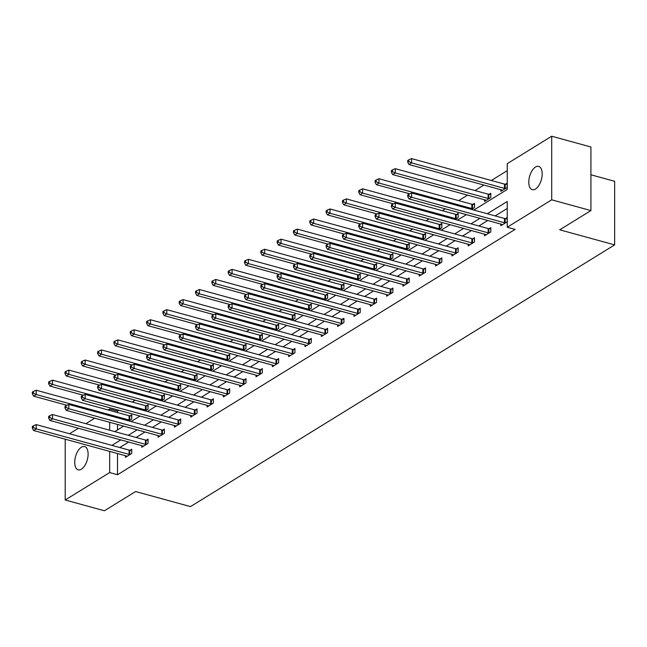 <?xml version="1.0" encoding="UTF-8"?>
<svg xmlns="http://www.w3.org/2000/svg" width="647" height="647" viewBox="0 0 647 647"><rect width="100%" height="100%" fill="white"/><g stroke="black" fill="none" stroke-linecap="round" stroke-linejoin="round"><path stroke-width="0.97" d="M535.481 189.029A12.067 6.106 105.3 0 1 532.295 189.668A12.067 6.106 105.3 0 1 528.995 179.324A12.067 6.106 105.3 0 1 535.481 167.031A12.067 6.106 105.3 0 1 538.676 166.392A12.067 6.106 105.3 0 1 541.976 176.728A12.067 6.106 105.3 0 1 535.481 189.029M81.417 469.204A12.067 6.106 105.3 0 1 78.222 469.843A12.067 6.106 105.3 0 1 74.931 459.507A12.067 6.106 105.3 0 1 81.417 447.206A12.067 6.106 105.3 0 1 84.611 446.567A12.067 6.106 105.3 0 1 87.903 456.911A12.067 6.106 105.3 0 1 81.417 469.204M590.921 174.787L614.65 181.297L614.65 244.889L190.501 506.601L135.595 491.534L104.418 510.774L65.201 500.01L65.201 439.184M69.528 433.749L78.416 428.265M85.857 423.68L94.737 418.197M108.089 409.955L109.666 408.985L109.666 410.392M118.902 410.279L117.511 411.136L109.666 408.985M507.24 170.662L491.324 180.481M483.883 185.066L475.003 190.55M467.563 195.135L458.683 200.619M445.33 208.86L442.354 210.687M429.01 218.929L426.033 220.764M412.689 228.998L409.713 230.833M396.368 239.067L393.392 240.902M380.048 249.144L377.072 250.971M363.727 259.212L360.751 261.048M347.407 269.281L344.43 271.117M331.078 279.35L328.11 281.186M314.757 289.427L311.789 291.255M298.437 299.496L295.469 301.332M282.116 309.565L279.148 311.401M265.796 319.634L262.819 321.47M249.475 329.711L246.499 331.539M233.155 339.78L230.178 341.616M216.834 349.849L213.858 351.685M200.513 359.918L197.537 361.754M184.193 369.995L181.217 371.823M167.872 380.064L164.896 381.9M151.544 390.133L148.575 391.969M135.223 400.202L132.255 402.038M473.839 210.049L507.24 189.442L507.24 163.667L551.705 136.226L551.705 199.818L507.24 227.251L507.24 201.476L487.337 213.753M551.705 199.818L590.921 210.582L590.921 146.99L551.705 136.226M117.511 411.136L117.511 412.543M117.511 424.44L117.511 429.923M128.818 420.914L131.737 419.11L131.737 414.816L130.047 415.859M145.138 410.845L148.058 409.041L148.058 404.747L146.368 405.79M161.459 400.776L164.378 398.973L164.378 394.67L162.688 395.721M177.779 390.707L180.699 388.896L180.699 384.601L179.009 385.644M194.1 380.63L197.02 378.827L197.02 374.532L195.329 375.575M210.421 370.561L213.348 368.758L213.348 364.463L211.65 365.506M226.741 360.492L229.669 358.689L229.669 354.386L227.97 355.438M243.062 350.423L245.989 348.612L245.989 344.317L244.291 345.361M259.382 340.346L262.31 338.543L262.31 334.248L260.612 335.292M275.703 330.277L278.631 328.474L278.631 324.179L276.94 325.223M292.023 320.208L294.951 318.405L294.951 314.11L293.261 315.154M308.352 310.139L311.272 308.336L311.272 304.033L309.581 305.077M324.673 300.062L327.592 298.259L327.592 293.964L325.902 295.008M340.993 289.993L343.913 288.19L343.913 283.896L342.223 284.939M357.314 279.925L360.233 278.121L360.233 273.827L358.543 274.87M373.634 269.856L376.562 268.052L376.562 263.75L374.864 264.801M389.955 259.779L392.883 257.975L392.883 253.681L391.184 254.724M406.276 249.71L409.203 247.906L409.203 243.612L407.505 244.655M422.596 239.641L425.524 237.837L425.524 233.543L423.825 234.586M438.917 229.572L441.844 227.768L441.844 223.466L440.154 224.517M455.237 219.495L458.165 217.691L458.165 213.397L456.475 214.44M471.566 209.426L474.486 207.622L474.486 203.328L472.795 204.371M484.53 199.794L484.53 201.427L490.806 197.553L490.806 193.259L489.116 194.302M500.851 189.725L500.851 191.358L507.127 187.484L507.127 183.182L505.436 184.233M117.511 453.539L117.511 474.72L515.077 229.41L507.24 227.251M507.24 208.463L495.173 215.912M487.741 220.498L478.853 225.981M471.42 230.567L462.532 236.05M455.1 240.635L446.212 246.119M438.779 250.712L429.891 256.196M422.459 260.781L413.57 266.265M406.138 270.85L397.25 276.334M389.817 280.919L380.929 286.403M373.489 290.996L364.609 296.48M357.168 301.065L348.288 306.549M340.848 311.134L331.968 316.618M324.527 321.203L315.639 326.686M308.207 331.28L299.318 336.755M291.886 341.349L282.998 346.832M275.565 351.418L266.677 356.901M259.245 361.487L250.357 366.97M242.924 371.556L234.036 377.039M226.604 381.633L217.715 387.116M210.283 391.702L201.395 397.185M193.954 401.771L185.074 407.254M177.634 411.84L168.754 417.323M161.313 421.917L152.425 427.4M144.993 431.986L136.105 437.469M128.672 442.055L119.784 447.538M125.461 455.723L125.461 457.356L131.737 453.482L131.737 449.188L130.047 450.231M141.782 445.654L141.782 447.287L148.058 443.413L148.058 439.119L146.368 440.162M158.103 435.585L158.103 437.218L164.378 433.344L164.378 429.042L162.688 430.093M174.423 425.516L174.423 427.141L180.699 423.267L180.699 418.973L179.009 420.016M190.744 415.439L190.744 417.072L197.02 413.198L197.02 408.904L195.329 409.947M207.064 405.37L207.064 407.003L213.348 403.13L213.348 398.835L211.65 399.878M223.385 395.301L223.385 396.935L229.669 393.061L229.669 388.758L227.97 389.809M239.713 385.232L239.713 386.857L245.989 382.984L245.989 378.689L244.291 379.732M256.034 375.155L256.034 376.789L262.31 372.915L262.31 368.62L260.612 369.663M272.355 365.086L272.355 366.72L278.631 362.846L278.631 358.551L276.94 359.595M288.675 355.017L288.675 356.651L294.951 352.777L294.951 348.474L293.261 349.526M304.996 344.948L304.996 346.574L311.272 342.7L311.272 338.405L309.581 339.449M321.316 334.871L321.316 336.505L327.592 332.631L327.592 328.336L325.902 329.38M337.637 324.802L337.637 326.436L343.913 322.562L343.913 318.267L342.223 319.311M353.958 314.733L353.958 316.367L360.233 312.493L360.233 308.198L358.543 309.242M370.278 304.664L370.278 306.29L376.562 302.424L376.562 298.121L374.864 299.165M386.599 294.587L386.599 296.221L392.883 292.347L392.883 288.052L391.184 289.096M402.927 284.518L402.927 286.152L409.203 282.278L409.203 277.984L407.505 279.027M419.248 274.449L419.248 276.083L425.524 272.209L425.524 267.915L423.825 268.958M435.568 264.38L435.568 266.006L441.844 262.14L441.844 257.838L440.154 258.889M451.889 254.303L451.889 255.937L458.165 252.063L458.165 247.769L456.475 248.812M468.21 244.234L468.21 245.868L474.486 241.994L474.486 237.7L472.795 238.743M484.53 234.165L484.53 235.799L490.806 231.925L490.806 227.631L489.116 228.674M500.851 224.097L500.851 225.73L507.127 221.856L507.127 217.554L505.436 218.605M590.921 210.582L559.744 229.814L614.65 244.889M117.511 474.72L109.666 472.569L65.201 500.01M109.666 451.388L109.666 472.569M479.896 218.346L471.016 223.83M463.576 228.415L454.687 233.899M447.255 238.484L438.367 243.968M430.934 248.553L422.046 254.036M414.614 258.63L405.726 264.113M398.293 268.699L389.405 274.182M381.973 278.768L373.084 284.251M365.652 288.837L356.764 294.32M349.331 298.914L340.443 304.397M333.003 308.983L324.123 314.466M316.682 319.052L307.802 324.535M300.362 329.121L291.473 334.604M284.041 339.198L275.153 344.681M267.721 349.267L258.832 354.75M251.4 359.336L242.512 364.819M235.079 369.405L226.191 374.888M218.759 379.482L209.871 384.965M202.438 389.551L193.55 395.034M186.118 399.62L177.229 405.103M169.789 409.688L160.909 415.172M153.468 419.766L144.588 425.249M137.148 429.834L128.268 435.318M120.827 439.903L111.939 445.387M114.77 431.614L123.658 426.13M131.09 421.545L139.978 416.061M147.411 411.468L156.299 405.984M163.731 401.399L172.62 395.915M180.052 391.33L188.94 385.847M196.373 381.261L205.261 375.778M212.701 371.184L221.581 365.701M229.022 361.115L237.902 355.632M245.342 351.046L254.231 345.563M261.663 340.977L270.551 335.494M277.984 330.9L286.872 325.417M294.304 320.831L303.192 315.348M310.625 310.762L319.513 305.279M326.945 300.693L335.833 295.21M343.266 290.616L352.154 285.133M359.586 280.547L368.475 275.064M375.907 270.478L384.795 264.995M392.236 260.409L401.116 254.926M408.556 250.332L417.436 244.849M424.877 240.263L433.765 234.78M441.197 230.195L450.086 224.711M457.518 220.126L466.406 214.642M109.666 422.289L109.666 430.215M129.093 454.388L129.093 450.094L36.224 424.602L36.224 428.904L129.093 454.388A1.884 0.776 180 0 0 129.756 454.501L130.047 454.526M33.393 427.538L33.393 425.815L32.35 426.462L32.35 428.185L33.393 427.538L36.224 428.904L33.604 430.514L126.472 456.006A1.884 0.776 180 0 1 126.99 456.208L127.152 456.313M129.093 450.094A1.884 0.776 180 0 0 129.756 450.207L131.737 450.377M36.224 424.602L33.393 425.815M32.35 428.185L33.604 430.514M131.737 416.005L129.756 415.835A1.884 0.776 -0 0 1 129.093 415.722L36.224 390.23L36.224 394.533L33.604 396.142L66.932 405.289M130.047 420.154L129.756 420.129A1.884 0.776 -0 0 1 129.093 420.016L36.224 394.533L33.393 393.166L33.393 391.443L32.35 392.09L32.35 393.813L33.393 393.166M33.604 396.142L32.35 393.813M33.393 391.443L36.224 390.23M145.413 444.319L145.413 440.025L52.544 414.533L52.544 418.827L145.413 444.319A1.884 0.776 180 0 0 146.076 444.432L146.368 444.457M49.714 417.469L49.714 415.746L48.671 416.393L48.671 418.116L49.714 417.469L52.544 418.827L49.924 420.445L142.801 445.937A1.884 0.776 180 0 1 143.31 446.139L143.472 446.244M145.413 440.025A1.884 0.776 180 0 0 146.076 440.138L148.058 440.308M52.544 414.533L49.714 415.746M48.671 418.116L49.924 420.445M161.734 434.25L161.734 429.948L68.865 404.464L68.865 408.758L161.734 434.25A1.884 0.776 180 0 0 162.397 434.363L162.688 434.388M66.043 407.392L66.043 405.677L64.991 406.324L64.991 408.039L66.043 407.392L68.865 408.758L66.245 410.376L159.122 435.86A1.884 0.776 180 0 1 159.631 436.07L159.801 436.167M161.734 429.948A1.884 0.776 180 0 0 162.397 430.069L164.378 430.239M68.865 404.464L66.043 405.677M64.991 408.039L66.245 410.376M148.058 405.936L146.076 405.766A1.884 0.776 -0 0 1 145.413 405.653L52.544 380.161L52.544 384.455L49.924 386.073L83.261 395.22M146.368 410.085L146.076 410.061A1.884 0.776 -0 0 1 145.413 409.947L52.544 384.455L49.714 383.097L49.714 381.374L48.671 382.021L48.671 383.744L49.714 383.097M49.924 386.073L48.671 383.744M49.714 381.374L52.544 380.161M164.378 395.867L162.397 395.697A1.884 0.776 -0 0 1 161.734 395.576L68.865 370.092L68.865 374.387L66.245 376.004L99.581 385.151M162.688 400.016L162.397 399.992A1.884 0.776 -0 0 1 161.734 399.878L68.865 374.387L66.043 373.02L66.043 371.305L64.991 371.952L64.991 373.667L66.043 373.02M66.245 376.004L64.991 373.667M66.043 371.305L68.865 370.092M178.054 424.173L178.054 419.879L85.186 394.395L85.186 398.689L178.054 424.173A1.884 0.776 180 0 0 178.718 424.295L179.009 424.319M82.363 397.323L82.363 395.608L81.312 396.255L81.312 397.97L82.363 397.323L85.186 398.689L82.565 400.299L175.442 425.791A1.884 0.776 180 0 1 175.952 426.001L176.121 426.098M178.054 419.879A1.884 0.776 180 0 0 178.718 419.992L180.699 420.162M85.186 394.395L82.363 395.608M81.312 397.97L82.565 400.299M194.375 414.104L194.375 409.81L101.506 384.318L101.506 388.621L194.375 414.104A1.884 0.776 180 0 0 195.038 414.217L195.329 414.242M98.684 387.254L98.684 385.531L97.632 386.178L97.632 387.901L98.684 387.254L101.506 388.621L98.894 390.23L191.763 415.722A1.884 0.776 180 0 1 192.272 415.924L192.442 416.029M194.375 409.81A1.884 0.776 180 0 0 195.038 409.923L197.02 410.093M101.506 384.318L98.684 385.531M97.632 387.901L98.894 390.23M210.696 404.035L210.696 399.741L117.827 374.249L117.827 378.544L210.696 404.035A1.884 0.776 180 0 0 211.359 404.149L211.65 404.173M115.004 377.185L115.004 375.462L113.953 376.109L113.953 377.832L115.004 377.185L117.827 378.544L115.215 380.161L208.083 405.653A1.884 0.776 180 0 1 208.593 405.855L208.763 405.96M210.696 399.741A1.884 0.776 180 0 0 211.359 399.854L213.348 400.024M117.827 374.249L115.004 375.462M113.953 377.832L115.215 380.161M180.699 385.79L178.718 385.62A1.884 0.776 -0 0 1 178.054 385.507L85.186 360.023L85.186 364.318L82.565 365.927L115.902 375.082M179.009 389.947L178.718 389.923A1.884 0.776 -0 0 1 178.054 389.801L85.186 364.318L82.363 362.951L82.363 361.236L81.312 361.883L81.312 363.598L82.363 362.951M82.565 365.927L81.312 363.598M82.363 361.236L85.186 360.023M197.02 375.721L195.038 375.551A1.884 0.776 -0 0 1 194.375 375.438L101.506 349.946L101.506 354.249L98.894 355.858L132.223 365.005M195.329 379.87L195.038 379.846A1.884 0.776 -0 0 1 194.375 379.732L101.506 354.249L98.684 352.882L98.684 351.159L97.632 351.806L97.632 353.529L98.684 352.882M98.894 355.858L97.632 353.529M98.684 351.159L101.506 349.946M213.348 365.652L211.359 365.482A1.884 0.776 -0 0 1 210.696 365.369L117.827 339.877L117.827 344.172L115.215 345.789L148.543 354.936M211.65 369.801L211.359 369.777A1.884 0.776 -0 0 1 210.696 369.663L117.827 344.172L115.004 342.813L115.004 341.09L113.953 341.737L113.953 343.46L115.004 342.813M115.215 345.789L113.953 343.46M115.004 341.09L117.827 339.877M227.016 393.966L227.016 389.664L134.147 364.18L134.147 368.475L227.016 393.966A1.884 0.776 180 0 0 227.679 394.08L227.97 394.104M131.325 367.108L131.325 365.393L130.282 366.04L130.282 367.755L131.325 367.108L134.147 368.475L131.535 370.092L224.404 395.576A1.884 0.776 180 0 1 224.913 395.786L225.083 395.883M227.016 389.664A1.884 0.776 180 0 0 227.679 389.785L229.669 389.955M134.147 364.18L131.325 365.393M130.282 367.755L131.535 370.092M229.669 355.583L227.679 355.413A1.884 0.776 -0 0 1 227.016 355.3L134.147 329.808L134.147 334.103L131.535 335.72L164.864 344.867M227.97 359.732L227.679 359.708A1.884 0.776 -0 0 1 227.016 359.595L134.147 334.103L131.325 332.736L131.325 331.021L130.282 331.668L130.282 333.383L131.325 332.736M131.535 335.72L130.282 333.383M131.325 331.021L134.147 329.808M243.345 383.889L243.345 379.595L150.468 354.111L150.468 358.406L243.345 383.889A1.884 0.776 180 0 0 244 384.011L244.291 384.035M147.645 357.039L147.645 355.324L146.602 355.971L146.602 357.686L147.645 357.039L150.468 358.406L147.856 360.015L240.724 385.507A1.884 0.776 180 0 1 241.234 385.717L241.404 385.814M243.345 379.595A1.884 0.776 180 0 0 244 379.708L245.989 379.878M150.468 354.111L147.645 355.324M146.602 357.686L147.856 360.015M245.989 345.506L244 345.336A1.884 0.776 -0 0 1 243.345 345.223L150.468 319.739L150.468 324.034L147.856 325.651L181.184 334.798M244.291 349.663L244 349.639A1.884 0.776 -0 0 1 243.345 349.526L150.468 324.034L147.645 322.667L147.645 320.952L146.602 321.599L146.602 323.314L147.645 322.667M147.856 325.651L146.602 323.314M147.645 320.952L150.468 319.739M259.665 373.82L259.665 369.526L166.789 344.034L166.789 348.337L259.665 373.82A1.884 0.776 180 0 0 260.32 373.934L260.612 373.958M163.966 346.97L163.966 345.247L162.923 345.894L162.923 347.617L163.966 346.97L166.789 348.337L164.176 349.946L257.045 375.438A1.884 0.776 180 0 1 257.555 375.64L257.724 375.745M259.665 369.526A1.884 0.776 180 0 0 260.32 369.639L262.31 369.809M166.789 344.034L163.966 345.247M162.923 347.617L164.176 349.946M262.31 335.437L260.32 335.267A1.884 0.776 -0 0 1 259.665 335.154L166.789 309.662L166.789 313.965L164.176 315.574L197.505 324.721M260.612 339.586L260.32 339.562A1.884 0.776 -0 0 1 259.665 339.449L166.789 313.965L163.966 312.598L163.966 310.883L162.923 311.522L162.923 313.245L163.966 312.598M164.176 315.574L162.923 313.245M163.966 310.883L166.789 309.662M275.986 363.751L275.986 359.457L183.109 333.965L183.109 338.26L275.986 363.751A1.884 0.776 180 0 0 276.641 363.865L276.94 363.889M180.287 336.901L180.287 335.178L179.243 335.825L179.243 337.548L180.287 336.901L183.109 338.26L180.497 339.877L273.366 365.369A1.884 0.776 180 0 1 273.875 365.571L274.045 365.676M275.986 359.457A1.884 0.776 180 0 0 276.641 359.57L278.631 359.74M183.109 333.965L180.287 335.178M179.243 337.548L180.497 339.877M278.631 325.368L276.641 325.198A1.884 0.776 -0 0 1 275.986 325.085L183.109 299.593L183.109 303.888L180.497 305.505L213.825 314.652M276.94 329.517L276.641 329.493A1.884 0.776 -0 0 1 275.986 329.38L183.109 303.888L180.287 302.529L180.287 300.806L179.243 301.453L179.243 303.176L180.287 302.529M180.497 305.505L179.243 303.176M180.287 300.806L183.109 299.593M292.307 353.683L292.307 349.388L199.43 323.896L199.43 328.191L292.307 353.683A1.884 0.776 180 0 0 292.97 353.796L293.261 353.82M196.607 326.824L196.607 325.109L195.564 325.756L195.564 327.471L196.607 326.824L199.43 328.191L196.817 329.808L289.686 355.292A1.884 0.776 180 0 1 290.196 355.502L290.366 355.599M292.307 349.388A1.884 0.776 180 0 0 292.97 349.501L294.951 349.671M199.43 323.896L196.607 325.109M195.564 327.471L196.817 329.808M294.951 315.299L292.97 315.129A1.884 0.776 -0 0 1 292.307 315.016L199.43 289.524L199.43 293.819L196.817 295.436L230.146 304.583M293.261 319.448L292.97 319.424A1.884 0.776 -0 0 1 292.307 319.311L199.43 293.819L196.607 292.46L196.607 290.738L195.564 291.385L195.564 293.099L196.607 292.46M196.817 295.436L195.564 293.099M196.607 290.738L199.43 289.524M308.627 343.614L308.627 339.311L215.758 313.827L215.758 318.122L308.627 343.614A1.884 0.776 180 0 0 309.29 343.727L309.581 343.751M212.928 316.755L212.928 315.04L211.884 315.687L211.884 317.402L212.928 316.755L215.758 318.122L213.138 319.739L306.007 345.223A1.884 0.776 180 0 1 306.524 345.433L306.686 345.53M308.627 339.311A1.884 0.776 180 0 0 309.29 339.424L311.272 339.594M215.758 313.827L212.928 315.04M211.884 317.402L213.138 319.739M311.272 305.222L309.29 305.052A1.884 0.776 -0 0 1 308.627 304.939L215.758 279.455L215.758 283.75L213.138 285.367L246.467 294.514M309.581 309.379L309.29 309.355A1.884 0.776 -0 0 1 308.627 309.242L215.758 283.75L212.928 282.383L212.928 280.669L211.884 281.316L211.884 283.03L212.928 282.383M213.138 285.367L211.884 283.03M212.928 280.669L215.758 279.455M324.948 333.537L324.948 329.242L232.079 303.75L232.079 308.053L324.948 333.537A1.884 0.776 180 0 0 325.611 333.65L325.902 333.674M229.248 306.686L229.248 304.972L228.205 305.61L228.205 307.333L229.248 306.686L232.079 308.053L229.459 309.662L322.335 335.154A1.884 0.776 180 0 1 322.845 335.356L323.007 335.461M324.948 329.242A1.884 0.776 180 0 0 325.611 329.355L327.592 329.525M232.079 303.75L229.248 304.972M228.205 307.333L229.459 309.662M327.592 295.153L325.611 294.983A1.884 0.776 -0 0 1 324.948 294.87L232.079 269.378L232.079 273.681L229.459 275.29L262.795 284.437M325.902 299.302L325.611 299.278A1.884 0.776 -0 0 1 324.948 299.165L232.079 273.681L229.248 272.314L229.248 270.6L228.205 271.239L228.205 272.961L229.248 272.314M229.459 275.29L228.205 272.961M229.248 270.6L232.079 269.378M341.268 323.468L341.268 319.173L248.399 293.681L248.399 297.976L341.268 323.468A1.884 0.776 180 0 0 341.931 323.581L342.223 323.605M245.577 296.617L245.577 294.895L244.526 295.542L244.526 297.264L245.577 296.617L248.399 297.976L245.779 299.593L338.656 325.085A1.884 0.776 180 0 1 339.165 325.287L339.335 325.392M341.268 319.173A1.884 0.776 180 0 0 341.931 319.286L343.913 319.456M248.399 293.681L245.577 294.895M244.526 297.264L245.779 299.593M343.913 285.084L341.931 284.915A1.884 0.776 -0 0 1 341.268 284.801L248.399 259.31L248.399 263.604L245.779 265.221L279.116 274.368M342.223 289.233L341.931 289.209A1.884 0.776 -0 0 1 341.268 289.096L248.399 263.604L245.577 262.245L245.577 260.523L244.526 261.17L244.526 262.892L245.577 262.245M245.779 265.221L244.526 262.892M245.577 260.523L248.399 259.31M357.589 313.399L357.589 309.104L264.72 283.612L264.72 287.907L357.589 313.399A1.884 0.776 180 0 0 358.252 313.512L358.543 313.536M261.898 286.548L261.898 284.826L260.846 285.473L260.846 287.187L261.898 286.548L264.72 287.907L262.1 289.524L354.977 315.008A1.884 0.776 180 0 1 355.486 315.218L355.656 315.315M357.589 309.104A1.884 0.776 180 0 0 358.252 309.217L360.233 309.387M264.72 283.612L261.898 284.826M260.846 287.187L262.1 289.524M360.233 275.015L358.252 274.846A1.884 0.776 -0 0 1 357.589 274.732L264.72 249.241L264.72 253.535L262.1 255.153L295.436 264.3M358.543 279.164L358.252 279.14A1.884 0.776 -0 0 1 357.589 279.027L264.72 253.535L261.898 252.176L261.898 250.454L260.846 251.101L260.846 252.815L261.898 252.176M262.1 255.153L260.846 252.815M261.898 250.454L264.72 249.241M373.909 303.33L373.909 299.027L281.041 273.544L281.041 277.838L373.909 303.33A1.884 0.776 180 0 0 374.573 303.443L374.864 303.467M278.218 276.471L278.218 274.757L277.167 275.404L277.167 277.118L278.218 276.471L281.041 277.838L278.428 279.455L371.297 304.939A1.884 0.776 180 0 1 371.807 305.149L371.976 305.247M373.909 299.027A1.884 0.776 180 0 0 374.573 299.14L376.562 299.31M281.041 273.544L278.218 274.757M277.167 277.118L278.428 279.455M376.562 264.938L374.573 264.769A1.884 0.776 -0 0 1 373.909 264.655L281.041 239.172L281.041 243.466L278.428 245.084L311.757 254.231M374.864 269.095L374.573 269.071A1.884 0.776 -0 0 1 373.909 268.958L281.041 243.466L278.218 242.099L278.218 240.385L277.167 241.032L277.167 242.746L278.218 242.099M278.428 245.084L277.167 242.746M278.218 240.385L281.041 239.172M390.23 293.253L390.23 288.958L297.361 263.466L297.361 267.769L390.23 293.253A1.884 0.776 180 0 0 390.893 293.366L391.184 293.39M294.539 266.402L294.539 264.688L293.495 265.327L293.495 267.049L294.539 266.402L297.361 267.769L294.749 269.378L387.618 294.87A1.884 0.776 180 0 1 388.127 295.072L388.297 295.178M390.23 288.958A1.884 0.776 180 0 0 390.893 289.072L392.883 289.241M297.361 263.466L294.539 264.688M293.495 267.049L294.749 269.378M392.883 254.869L390.893 254.7A1.884 0.776 -0 0 1 390.23 254.586L297.361 229.103L297.361 233.397L294.749 235.007L328.078 244.154M391.184 259.026L390.893 258.994A1.884 0.776 -0 0 1 390.23 258.881L297.361 233.397L294.539 232.03L294.539 230.316L293.495 230.955L293.495 232.677L294.539 232.03M294.749 235.007L293.495 232.677M294.539 230.316L297.361 229.103M406.551 283.184L406.551 278.889L313.682 253.398L313.682 257.692L406.551 283.184A1.884 0.776 180 0 0 407.214 283.297L407.505 283.321M310.859 256.333L310.859 254.611L309.816 255.258L309.816 256.98L310.859 256.333L313.682 257.692L311.07 259.31L403.938 284.801A1.884 0.776 180 0 1 404.448 285.003L404.618 285.109M406.551 278.889A1.884 0.776 180 0 0 407.214 279.003L409.203 279.172M313.682 253.398L310.859 254.611M309.816 256.98L311.07 259.31M409.203 244.801L407.214 244.631A1.884 0.776 -0 0 1 406.551 244.517L313.682 219.026L313.682 223.328L311.07 224.938L344.398 234.085M407.505 248.949L407.214 248.925A1.884 0.776 -0 0 1 406.551 248.812L313.682 223.328L310.859 221.961L310.859 220.239L309.816 220.886L309.816 222.608L310.859 221.961M311.07 224.938L309.816 222.608M310.859 220.239L313.682 219.026M422.879 273.115L422.879 268.82L330.002 243.329L330.002 247.623L422.879 273.115A1.884 0.776 180 0 0 423.534 273.228L423.825 273.252M327.18 246.264L327.18 244.542L326.137 245.189L326.137 246.903L327.18 246.264L330.002 247.623L327.39 249.241L420.259 274.724A1.884 0.776 180 0 1 420.768 274.935L420.938 275.04M422.879 268.82A1.884 0.776 180 0 0 423.534 268.934L425.524 269.103M330.002 243.329L327.18 244.542M326.137 246.903L327.39 249.241M425.524 234.732L423.534 234.562A1.884 0.776 -0 0 1 422.879 234.449L330.002 208.957L330.002 213.251L327.39 214.869L360.719 224.016M423.825 238.88L423.534 238.856A1.884 0.776 -0 0 1 422.879 238.743L330.002 213.251L327.18 211.892L327.18 210.17L326.137 210.817L326.137 212.531L327.18 211.892M327.39 214.869L326.137 212.531M327.18 210.17L330.002 208.957M439.2 263.046L439.2 258.743L346.323 233.26L346.323 237.554L439.2 263.046A1.884 0.776 180 0 0 439.855 263.159L440.154 263.183M343.5 236.187L343.5 234.473L342.457 235.12L342.457 236.834L343.5 236.187L346.323 237.554L343.711 239.172L436.579 264.655A1.884 0.776 180 0 1 437.089 264.866L437.259 264.963M439.2 258.743A1.884 0.776 180 0 0 439.855 258.857L441.844 259.026M346.323 233.26L343.5 234.473M342.457 236.834L343.711 239.172M441.844 224.655L439.855 224.485A1.884 0.776 -0 0 1 439.2 224.372L346.323 198.888L346.323 203.182L343.711 204.8L377.039 213.947M440.154 228.812L439.855 228.787A1.884 0.776 -0 0 1 439.2 228.674L346.323 203.182L343.5 201.815L343.5 200.101L342.457 200.748L342.457 202.462L343.5 201.815M343.711 204.8L342.457 202.462M343.5 200.101L346.323 198.888M455.52 252.969L455.52 248.674L362.643 223.191L362.643 227.485L455.52 252.969A1.884 0.776 180 0 0 456.184 253.082L456.475 253.114M359.821 226.118L359.821 224.404L358.778 225.043L358.778 226.765L359.821 226.118L362.643 227.485L360.031 229.095L452.9 254.586A1.884 0.776 180 0 1 453.41 254.797L453.579 254.894M455.52 248.674A1.884 0.776 180 0 0 456.184 248.788L458.165 248.958M362.643 223.191L359.821 224.404M358.778 226.765L360.031 229.095M458.165 214.586L456.184 214.416A1.884 0.776 -0 0 1 455.52 214.303L362.643 188.819L362.643 193.113L360.031 194.723L393.36 203.87M456.475 218.743L456.184 218.71A1.884 0.776 -0 0 1 455.52 218.597L362.643 193.113L359.821 191.747L359.821 190.032L358.778 190.671L358.778 192.394L359.821 191.747M360.031 194.723L358.778 192.394M359.821 190.032L362.643 188.819M471.841 242.9L471.841 238.606L378.972 213.114L378.972 217.416L471.841 242.9A1.884 0.776 180 0 0 472.504 243.013L472.795 243.037M376.142 216.049L376.142 214.327L375.098 214.974L375.098 216.696L376.142 216.049L378.972 217.416L376.352 219.026L469.221 244.517A1.884 0.776 180 0 1 469.73 244.72L469.9 244.825M471.841 238.606A1.884 0.776 180 0 0 472.504 238.719L474.486 238.889M378.972 213.114L376.142 214.327M375.098 216.696L376.352 219.026M474.486 204.517L472.504 204.347A1.884 0.776 -0 0 1 471.841 204.234L378.972 178.742L378.972 183.044L376.352 184.654L409.68 193.801M472.795 208.666L472.504 208.641A1.884 0.776 -0 0 1 471.841 208.528L378.972 183.044L376.142 181.678L376.142 179.955L375.098 180.602L375.098 182.325L376.142 181.678M376.352 184.654L375.098 182.325M376.142 179.955L378.972 178.742M488.161 232.831L488.161 228.537L395.293 203.045L395.293 207.339L488.161 232.831A1.884 0.776 180 0 0 488.825 232.944L489.116 232.969M392.462 205.981L392.462 204.258L391.419 204.905L391.419 206.619L392.462 205.981L395.293 207.339L392.672 208.957L485.549 234.44A1.884 0.776 180 0 1 486.059 234.651L486.221 234.756M488.161 228.537A1.884 0.776 180 0 0 488.825 228.65L490.806 228.82M395.293 203.045L392.462 204.258M391.419 206.619L392.672 208.957M490.806 194.448L488.825 194.278A1.884 0.776 -0 0 1 488.161 194.165L395.293 168.673L395.293 172.967L392.672 174.585L485.549 200.069A1.884 0.776 -0 0 1 486.059 200.279L486.221 200.384M489.116 198.597L488.825 198.572A1.884 0.776 -0 0 1 488.161 198.459L395.293 172.967L392.462 171.609L392.462 169.886L391.419 170.533L391.419 172.248L392.462 171.609M392.672 174.585L391.419 172.248M392.462 169.886L395.293 168.673M504.482 222.762L504.482 218.46L411.613 192.976L411.613 197.27L504.482 222.762A1.884 0.776 180 0 0 505.145 222.875L505.436 222.9M408.791 195.904L408.791 194.189L407.739 194.836L407.739 196.551L408.791 195.904L411.613 197.27L408.993 198.888L501.87 224.372A1.884 0.776 180 0 1 502.379 224.582L502.541 224.679M504.482 218.46A1.884 0.776 180 0 0 505.145 218.573L507.127 218.743M411.613 192.976L408.791 194.189M407.739 196.551L408.993 198.888M507.127 184.379L505.145 184.201A1.884 0.776 -0 0 1 504.482 184.088L411.613 158.604L411.613 162.898L408.993 164.516L501.87 190A1.884 0.776 -0 0 1 502.379 190.21L502.541 190.307M505.436 188.528L505.145 188.503A1.884 0.776 -0 0 1 504.482 188.39L411.613 162.898L408.791 161.532L408.791 159.817L407.739 160.464L407.739 162.179L408.791 161.532M408.993 164.516L407.739 162.179M408.791 159.817L411.613 158.604M129.756 454.501L129.756 450.207M129.756 415.835L129.756 420.129M129.093 415.722L129.093 420.016M146.076 444.432L146.076 440.138M162.397 434.363L162.397 430.069M146.076 405.766L146.076 410.061M145.413 405.653L145.413 409.947M162.397 395.697L162.397 399.992M161.734 395.576L161.734 399.878M178.718 424.295L178.718 419.992M195.038 414.217L195.038 409.923M211.359 404.149L211.359 399.854M178.718 385.62L178.718 389.923M178.054 385.507L178.054 389.801M195.038 375.551L195.038 379.846M194.375 375.438L194.375 379.732M211.359 365.482L211.359 369.777M210.696 365.369L210.696 369.663M227.679 394.08L227.679 389.785M227.679 355.413L227.679 359.708M227.016 355.3L227.016 359.595M244 384.011L244 379.708M244 345.336L244 349.639M243.345 345.223L243.345 349.526M260.32 373.934L260.32 369.639M260.32 335.267L260.32 339.562M259.665 335.154L259.665 339.449M276.641 363.865L276.641 359.57M276.641 325.198L276.641 329.493M275.986 325.085L275.986 329.38M292.97 353.796L292.97 349.501M292.97 315.129L292.97 319.424M292.307 315.016L292.307 319.311M309.29 343.727L309.29 339.424M309.29 305.052L309.29 309.355M308.627 304.939L308.627 309.242M325.611 333.65L325.611 329.355M325.611 294.983L325.611 299.278M324.948 294.87L324.948 299.165M341.931 323.581L341.931 319.286M341.931 284.915L341.931 289.209M341.268 284.801L341.268 289.096M358.252 313.512L358.252 309.217M358.252 274.846L358.252 279.14M357.589 274.732L357.589 279.027M374.573 303.443L374.573 299.14M374.573 264.769L374.573 269.071M373.909 264.655L373.909 268.958M390.893 293.366L390.893 289.072M390.893 254.7L390.893 258.994M390.23 254.586L390.23 258.881M407.214 283.297L407.214 279.003M407.214 244.631L407.214 248.925M406.551 244.517L406.551 248.812M423.534 273.228L423.534 268.934M423.534 234.562L423.534 238.856M422.879 234.449L422.879 238.743M439.855 263.159L439.855 258.857M439.855 224.485L439.855 228.787M439.2 224.372L439.2 228.674M456.184 253.082L456.184 248.788M456.184 214.416L456.184 218.71M455.52 214.303L455.52 218.597M472.504 243.013L472.504 238.719M472.504 204.347L472.504 208.641M471.841 204.234L471.841 208.528M488.825 232.944L488.825 228.65M488.825 194.278L488.825 198.572M488.161 194.165L488.161 198.459M505.145 222.875L505.145 218.573M505.145 184.201L505.145 188.503M504.482 184.088L504.482 188.39"/></g></svg>
